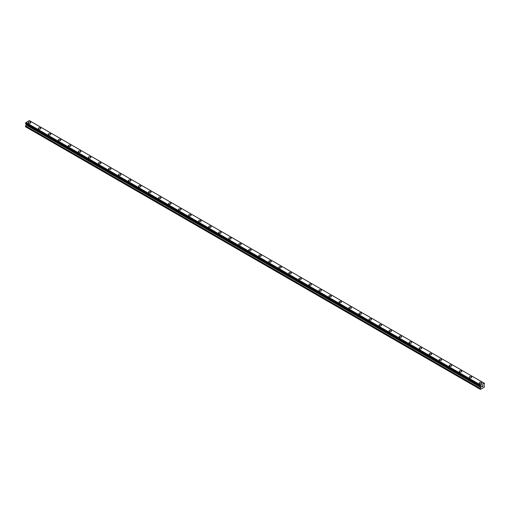 <?xml version="1.0" encoding="UTF-8"?>
<svg xmlns="http://www.w3.org/2000/svg" width="510" height="510" viewBox="0 0 510 510"><rect width="100%" height="100%" fill="white"/><g stroke="black" fill="none" stroke-linecap="round" stroke-linejoin="round"><path stroke-width="0.76" d="M30.383 122.132A1.243 0.714 180 0 1 30.747 122.636A1.243 0.714 180 0 1 29.982 123.299A1.243 0.714 180 0 1 28.63 123.139A1.243 0.714 180 0 1 28.267 122.636A1.243 0.714 180 0 1 29.032 121.973A1.243 0.714 180 0 1 30.383 122.132M28.267 122.636A1.243 0.714 180 0 1 29.032 121.973A1.243 0.714 180 0 1 30.383 122.126A1.243 0.714 180 0 1 30.747 122.636M38.288 128.418A1.243 0.714 180 0 1 39.053 127.761A1.243 0.714 180 0 1 40.405 127.914A1.243 0.714 180 0 1 40.768 128.424A1.243 0.714 180 0 1 40.003 129.081A1.243 0.714 180 0 1 38.652 128.928A1.243 0.714 180 0 1 38.288 128.418A1.243 0.714 180 0 1 39.053 127.761A1.243 0.714 180 0 1 40.405 127.914A1.243 0.714 180 0 1 40.768 128.418M48.31 134.207A1.243 0.714 180 0 1 49.075 133.543A1.243 0.714 180 0 1 50.426 133.703A1.243 0.714 180 0 1 50.79 134.207A1.243 0.714 180 0 1 50.025 134.869A1.243 0.714 180 0 1 48.673 134.716A1.243 0.714 180 0 1 48.31 134.207A1.243 0.714 180 0 1 49.075 133.55A1.243 0.714 180 0 1 50.426 133.703A1.243 0.714 180 0 1 50.79 134.207M58.331 139.995A1.243 0.714 180 0 1 59.103 139.332A1.243 0.714 180 0 1 60.454 139.485A1.243 0.714 180 0 1 60.818 139.995A1.243 0.714 180 0 1 60.046 140.652A1.243 0.714 180 0 1 58.695 140.499A1.243 0.714 180 0 1 58.331 139.995A1.243 0.714 180 0 1 59.103 139.332A1.243 0.714 180 0 1 60.454 139.491A1.243 0.714 180 0 1 60.818 139.995M68.353 145.784A1.243 0.714 180 0 1 69.124 145.12A1.243 0.714 180 0 1 70.476 145.273A1.243 0.714 180 0 1 70.839 145.784M70.476 145.273A1.243 0.714 180 0 1 70.839 145.777A1.243 0.714 180 0 1 70.068 146.44A1.243 0.714 180 0 1 68.716 146.287A1.243 0.714 180 0 1 68.353 145.777A1.243 0.714 180 0 1 69.124 145.12A1.243 0.714 180 0 1 70.476 145.273M78.381 151.566A1.243 0.714 180 0 1 79.146 150.903A1.243 0.714 180 0 1 80.497 151.062A1.243 0.714 180 0 1 80.861 151.566A1.243 0.714 180 0 1 80.096 152.229A1.243 0.714 180 0 1 78.744 152.069A1.243 0.714 180 0 1 78.381 151.566A1.243 0.714 180 0 1 79.146 150.903A1.243 0.714 180 0 1 80.497 151.062A1.243 0.714 180 0 1 80.861 151.566M88.402 157.354A1.243 0.714 180 0 1 89.167 156.691A1.243 0.714 180 0 1 90.519 156.844A1.243 0.714 180 0 1 90.882 157.354A1.243 0.714 180 0 1 90.117 158.011A1.243 0.714 180 0 1 88.766 157.858A1.243 0.714 180 0 1 88.402 157.354A1.243 0.714 180 0 1 89.167 156.691A1.243 0.714 180 0 1 90.519 156.844A1.243 0.714 180 0 1 90.882 157.354M98.424 163.136A1.243 0.714 180 0 1 99.189 162.473A1.243 0.714 180 0 1 100.54 162.633A1.243 0.714 180 0 1 100.903 163.136A1.243 0.714 180 0 1 100.139 163.799A1.243 0.714 180 0 1 98.787 163.646A1.243 0.714 180 0 1 98.424 163.136A1.243 0.714 180 0 1 99.189 162.48A1.243 0.714 180 0 1 100.54 162.633A1.243 0.714 180 0 1 100.903 163.136M108.445 168.925A1.243 0.714 180 0 1 109.21 168.262A1.243 0.714 180 0 1 110.562 168.415A1.243 0.714 180 0 1 110.925 168.925A1.243 0.714 180 0 1 110.16 169.588A1.243 0.714 180 0 1 108.808 169.428A1.243 0.714 180 0 1 108.445 168.925A1.243 0.714 180 0 1 109.21 168.262A1.243 0.714 180 0 1 110.562 168.421A1.243 0.714 180 0 1 110.925 168.925M118.467 174.707A1.243 0.714 180 0 1 119.232 174.05A1.243 0.714 180 0 1 120.583 174.203A1.243 0.714 180 0 1 120.946 174.713A1.243 0.714 180 0 1 120.181 175.37A1.243 0.714 180 0 1 118.83 175.217A1.243 0.714 180 0 1 118.467 174.707A1.243 0.714 180 0 1 119.232 174.05A1.243 0.714 180 0 1 120.583 174.203A1.243 0.714 180 0 1 120.946 174.707M128.488 180.495A1.243 0.714 180 0 1 129.253 179.832A1.243 0.714 180 0 1 130.605 179.992A1.243 0.714 180 0 1 130.968 180.495A1.243 0.714 180 0 1 130.203 181.158A1.243 0.714 180 0 1 128.851 180.999A1.243 0.714 180 0 1 128.488 180.495A1.243 0.714 180 0 1 129.253 179.832A1.243 0.714 180 0 1 130.605 179.992A1.243 0.714 180 0 1 130.968 180.495M138.51 186.284A1.243 0.714 180 0 1 139.275 185.621A1.243 0.714 180 0 1 140.626 185.774A1.243 0.714 180 0 1 140.989 186.284A1.243 0.714 180 0 1 140.225 186.94A1.243 0.714 180 0 1 138.873 186.787A1.243 0.714 180 0 1 138.51 186.284A1.243 0.714 180 0 1 139.275 185.621A1.243 0.714 180 0 1 140.626 185.774A1.243 0.714 180 0 1 140.989 186.284M148.531 192.066A1.243 0.714 180 0 1 149.296 191.403A1.243 0.714 180 0 1 150.648 191.562A1.243 0.714 180 0 1 151.011 192.066A1.243 0.714 180 0 1 150.246 192.729A1.243 0.714 180 0 1 148.894 192.576A1.243 0.714 180 0 1 148.531 192.066A1.243 0.714 180 0 1 149.296 191.409A1.243 0.714 180 0 1 150.648 191.562A1.243 0.714 180 0 1 151.011 192.066M158.553 197.855A1.243 0.714 180 0 1 159.318 197.191A1.243 0.714 180 0 1 160.669 197.344A1.243 0.714 180 0 1 161.032 197.855A1.243 0.714 180 0 1 160.267 198.517A1.243 0.714 180 0 1 158.916 198.358A1.243 0.714 180 0 1 158.553 197.855A1.243 0.714 180 0 1 159.318 197.191A1.243 0.714 180 0 1 160.669 197.351A1.243 0.714 180 0 1 161.032 197.855M168.574 203.637A1.243 0.714 180 0 1 169.339 202.98A1.243 0.714 180 0 1 170.691 203.133A1.243 0.714 180 0 1 171.054 203.643A1.243 0.714 180 0 1 170.289 204.3A1.243 0.714 180 0 1 168.938 204.147A1.243 0.714 180 0 1 168.574 203.637A1.243 0.714 180 0 1 169.339 202.98A1.243 0.714 180 0 1 170.691 203.133A1.243 0.714 180 0 1 171.054 203.637M178.596 209.425A1.243 0.714 180 0 1 179.361 208.762A1.243 0.714 180 0 1 180.712 208.922A1.243 0.714 180 0 1 181.076 209.425A1.243 0.714 180 0 1 180.31 210.088A1.243 0.714 180 0 1 178.959 209.935A1.243 0.714 180 0 1 178.596 209.425A1.243 0.714 180 0 1 179.361 208.768A1.243 0.714 180 0 1 180.712 208.922A1.243 0.714 180 0 1 181.076 209.425M188.617 215.214A1.243 0.714 180 0 1 189.382 214.551A1.243 0.714 180 0 1 190.734 214.704A1.243 0.714 180 0 1 191.097 215.214A1.243 0.714 180 0 1 190.332 215.87A1.243 0.714 180 0 1 188.98 215.717A1.243 0.714 180 0 1 188.617 215.214A1.243 0.714 180 0 1 189.382 214.551A1.243 0.714 180 0 1 190.734 214.71A1.243 0.714 180 0 1 191.097 215.214M198.639 220.996A1.243 0.714 180 0 1 199.404 220.339A1.243 0.714 180 0 1 200.755 220.492A1.243 0.714 180 0 1 201.119 221.002A1.243 0.714 180 0 1 200.353 221.659A1.243 0.714 180 0 1 199.002 221.506A1.243 0.714 180 0 1 198.639 220.996A1.243 0.714 180 0 1 199.404 220.339A1.243 0.714 180 0 1 200.755 220.492A1.243 0.714 180 0 1 201.119 220.996M208.66 226.784A1.243 0.714 180 0 1 209.425 226.121A1.243 0.714 180 0 1 210.777 226.281A1.243 0.714 180 0 1 211.14 226.784A1.243 0.714 180 0 1 210.375 227.447A1.243 0.714 180 0 1 209.023 227.288A1.243 0.714 180 0 1 208.66 226.784A1.243 0.714 180 0 1 209.425 226.121A1.243 0.714 180 0 1 210.777 226.281A1.243 0.714 180 0 1 211.14 226.784M218.682 232.573A1.243 0.714 180 0 1 219.447 231.91A1.243 0.714 180 0 1 220.798 232.063A1.243 0.714 180 0 1 221.161 232.573A1.243 0.714 180 0 1 220.397 233.229A1.243 0.714 180 0 1 219.045 233.076A1.243 0.714 180 0 1 218.682 232.573A1.243 0.714 180 0 1 219.447 231.91A1.243 0.714 180 0 1 220.798 232.063A1.243 0.714 180 0 1 221.161 232.573M228.703 238.355A1.243 0.714 180 0 1 229.468 237.692A1.243 0.714 180 0 1 230.82 237.851A1.243 0.714 180 0 1 231.183 238.355A1.243 0.714 180 0 1 230.418 239.018A1.243 0.714 180 0 1 229.066 238.865A1.243 0.714 180 0 1 228.703 238.355A1.243 0.714 180 0 1 229.468 237.698A1.243 0.714 180 0 1 230.82 237.851A1.243 0.714 180 0 1 231.183 238.355M240.841 243.64A1.243 0.714 180 0 1 241.204 244.143A1.243 0.714 180 0 1 240.44 244.806A1.243 0.714 180 0 1 239.088 244.647A1.243 0.714 180 0 1 238.725 244.143A1.243 0.714 180 0 1 239.49 243.48A1.243 0.714 180 0 1 240.841 243.64M238.725 244.143A1.243 0.714 180 0 1 239.49 243.48A1.243 0.714 180 0 1 240.841 243.633A1.243 0.714 180 0 1 241.204 244.143M248.746 249.925A1.243 0.714 180 0 1 249.517 249.269A1.243 0.714 180 0 1 250.869 249.422A1.243 0.714 180 0 1 251.232 249.932A1.243 0.714 180 0 1 250.461 250.588A1.243 0.714 180 0 1 249.109 250.435A1.243 0.714 180 0 1 248.746 249.925A1.243 0.714 180 0 1 249.517 249.269A1.243 0.714 180 0 1 250.869 249.422A1.243 0.714 180 0 1 251.232 249.925M258.768 255.714A1.243 0.714 180 0 1 259.539 255.051A1.243 0.714 180 0 1 260.89 255.21A1.243 0.714 180 0 1 261.254 255.714A1.243 0.714 180 0 1 260.483 256.377A1.243 0.714 180 0 1 259.131 256.218A1.243 0.714 180 0 1 258.768 255.714A1.243 0.714 180 0 1 259.539 255.051A1.243 0.714 180 0 1 260.89 255.21A1.243 0.714 180 0 1 261.254 255.714M268.795 261.502A1.243 0.714 180 0 1 269.56 260.839A1.243 0.714 180 0 1 270.912 260.992A1.243 0.714 180 0 1 271.275 261.502A1.243 0.714 180 0 1 270.51 262.159A1.243 0.714 180 0 1 269.159 262.006A1.243 0.714 180 0 1 268.795 261.502A1.243 0.714 180 0 1 269.56 260.839A1.243 0.714 180 0 1 270.912 260.992A1.243 0.714 180 0 1 271.275 261.502M278.817 267.285A1.243 0.714 180 0 1 279.582 266.628A1.243 0.714 180 0 1 280.933 266.781A1.243 0.714 180 0 1 281.297 267.285A1.243 0.714 180 0 1 280.532 267.948A1.243 0.714 180 0 1 279.18 267.795A1.243 0.714 180 0 1 278.817 267.285A1.243 0.714 180 0 1 279.582 266.628A1.243 0.714 180 0 1 280.933 266.781A1.243 0.714 180 0 1 281.297 267.285M288.838 273.073A1.243 0.714 180 0 1 289.603 272.41A1.243 0.714 180 0 1 290.955 272.563A1.243 0.714 180 0 1 291.318 273.073A1.243 0.714 180 0 1 290.553 273.736A1.243 0.714 180 0 1 289.202 273.577A1.243 0.714 180 0 1 288.838 273.073A1.243 0.714 180 0 1 289.603 272.41A1.243 0.714 180 0 1 290.955 272.57A1.243 0.714 180 0 1 291.318 273.073M298.86 278.862A1.243 0.714 180 0 1 299.625 278.199A1.243 0.714 180 0 1 300.976 278.352A1.243 0.714 180 0 1 301.34 278.862M300.976 278.352A1.243 0.714 180 0 1 301.34 278.855A1.243 0.714 180 0 1 300.575 279.518A1.243 0.714 180 0 1 299.223 279.365A1.243 0.714 180 0 1 298.86 278.855A1.243 0.714 180 0 1 299.625 278.199A1.243 0.714 180 0 1 300.976 278.352M308.881 284.644A1.243 0.714 180 0 1 309.647 283.981A1.243 0.714 180 0 1 310.998 284.14A1.243 0.714 180 0 1 311.361 284.644A1.243 0.714 180 0 1 310.596 285.307A1.243 0.714 180 0 1 309.245 285.154A1.243 0.714 180 0 1 308.881 284.644A1.243 0.714 180 0 1 309.647 283.987A1.243 0.714 180 0 1 310.998 284.14A1.243 0.714 180 0 1 311.361 284.644M318.903 290.432A1.243 0.714 180 0 1 319.668 289.769A1.243 0.714 180 0 1 321.019 289.922A1.243 0.714 180 0 1 321.383 290.432A1.243 0.714 180 0 1 320.618 291.089A1.243 0.714 180 0 1 319.266 290.936A1.243 0.714 180 0 1 318.903 290.432A1.243 0.714 180 0 1 319.668 289.769A1.243 0.714 180 0 1 321.019 289.929A1.243 0.714 180 0 1 321.383 290.432M328.925 296.214A1.243 0.714 180 0 1 329.689 295.558A1.243 0.714 180 0 1 331.041 295.711A1.243 0.714 180 0 1 331.404 296.221A1.243 0.714 180 0 1 330.639 296.877A1.243 0.714 180 0 1 329.288 296.724A1.243 0.714 180 0 1 328.925 296.214A1.243 0.714 180 0 1 329.689 295.558A1.243 0.714 180 0 1 331.041 295.711A1.243 0.714 180 0 1 331.404 296.214M338.946 302.003A1.243 0.714 180 0 1 339.711 301.34A1.243 0.714 180 0 1 341.062 301.499A1.243 0.714 180 0 1 341.426 302.003A1.243 0.714 180 0 1 340.661 302.666A1.243 0.714 180 0 1 339.309 302.506A1.243 0.714 180 0 1 338.946 302.003A1.243 0.714 180 0 1 339.711 301.34A1.243 0.714 180 0 1 341.062 301.499A1.243 0.714 180 0 1 341.426 302.003M348.967 307.791A1.243 0.714 180 0 1 349.733 307.128A1.243 0.714 180 0 1 351.084 307.281A1.243 0.714 180 0 1 351.447 307.791A1.243 0.714 180 0 1 350.682 308.448A1.243 0.714 180 0 1 349.331 308.295A1.243 0.714 180 0 1 348.967 307.791A1.243 0.714 180 0 1 349.733 307.128A1.243 0.714 180 0 1 351.084 307.281A1.243 0.714 180 0 1 351.447 307.791M358.989 313.573A1.243 0.714 180 0 1 359.754 312.91A1.243 0.714 180 0 1 361.106 313.07A1.243 0.714 180 0 1 361.469 313.573A1.243 0.714 180 0 1 360.704 314.236A1.243 0.714 180 0 1 359.352 314.083A1.243 0.714 180 0 1 358.989 313.573A1.243 0.714 180 0 1 359.754 312.917A1.243 0.714 180 0 1 361.106 313.07A1.243 0.714 180 0 1 361.469 313.573M369.01 319.362A1.243 0.714 180 0 1 369.775 318.699A1.243 0.714 180 0 1 371.127 318.852A1.243 0.714 180 0 1 371.49 319.362A1.243 0.714 180 0 1 370.725 320.025A1.243 0.714 180 0 1 369.374 319.866A1.243 0.714 180 0 1 369.01 319.362A1.243 0.714 180 0 1 369.775 318.699A1.243 0.714 180 0 1 371.127 318.858A1.243 0.714 180 0 1 371.49 319.362M379.032 325.144A1.243 0.714 180 0 1 379.797 324.487A1.243 0.714 180 0 1 381.148 324.64A1.243 0.714 180 0 1 381.512 325.15A1.243 0.714 180 0 1 380.747 325.807A1.243 0.714 180 0 1 379.395 325.654A1.243 0.714 180 0 1 379.032 325.144A1.243 0.714 180 0 1 379.797 324.487A1.243 0.714 180 0 1 381.148 324.64A1.243 0.714 180 0 1 381.512 325.144M389.053 330.933A1.243 0.714 180 0 1 389.818 330.27A1.243 0.714 180 0 1 391.17 330.429A1.243 0.714 180 0 1 391.533 330.933A1.243 0.714 180 0 1 390.768 331.596A1.243 0.714 180 0 1 389.417 331.436A1.243 0.714 180 0 1 389.053 330.933A1.243 0.714 180 0 1 389.818 330.276A1.243 0.714 180 0 1 391.17 330.429A1.243 0.714 180 0 1 391.533 330.933M399.075 336.721A1.243 0.714 180 0 1 399.84 336.058A1.243 0.714 180 0 1 401.192 336.211A1.243 0.714 180 0 1 401.555 336.721A1.243 0.714 180 0 1 400.79 337.378A1.243 0.714 180 0 1 399.438 337.225A1.243 0.714 180 0 1 399.075 336.721A1.243 0.714 180 0 1 399.84 336.058A1.243 0.714 180 0 1 401.192 336.211A1.243 0.714 180 0 1 401.555 336.721M409.096 342.503A1.243 0.714 180 0 1 409.861 341.847A1.243 0.714 180 0 1 411.213 342A1.243 0.714 180 0 1 411.576 342.51A1.243 0.714 180 0 1 410.811 343.166A1.243 0.714 180 0 1 409.46 343.013A1.243 0.714 180 0 1 409.096 342.503A1.243 0.714 180 0 1 409.861 341.847A1.243 0.714 180 0 1 411.213 342A1.243 0.714 180 0 1 411.576 342.503M419.118 348.292A1.243 0.714 180 0 1 419.883 347.629A1.243 0.714 180 0 1 421.234 347.782A1.243 0.714 180 0 1 421.598 348.292A1.243 0.714 180 0 1 420.833 348.955A1.243 0.714 180 0 1 419.481 348.795A1.243 0.714 180 0 1 419.118 348.292A1.243 0.714 180 0 1 419.883 347.629A1.243 0.714 180 0 1 421.234 347.788A1.243 0.714 180 0 1 421.598 348.292M429.139 354.08A1.243 0.714 180 0 1 429.904 353.417A1.243 0.714 180 0 1 431.256 353.57A1.243 0.714 180 0 1 431.619 354.08A1.243 0.714 180 0 1 430.854 354.737A1.243 0.714 180 0 1 429.503 354.584A1.243 0.714 180 0 1 429.139 354.08A1.243 0.714 180 0 1 429.904 353.417A1.243 0.714 180 0 1 431.256 353.57A1.243 0.714 180 0 1 431.619 354.08M439.161 359.862A1.243 0.714 180 0 1 439.932 359.199A1.243 0.714 180 0 1 441.284 359.359A1.243 0.714 180 0 1 441.647 359.862A1.243 0.714 180 0 1 440.876 360.525A1.243 0.714 180 0 1 439.524 360.372A1.243 0.714 180 0 1 439.161 359.862A1.243 0.714 180 0 1 439.932 359.206A1.243 0.714 180 0 1 441.284 359.359A1.243 0.714 180 0 1 441.647 359.862M451.305 365.147A1.243 0.714 180 0 1 451.669 365.651A1.243 0.714 180 0 1 450.897 366.314A1.243 0.714 180 0 1 449.546 366.154A1.243 0.714 180 0 1 449.183 365.651A1.243 0.714 180 0 1 449.954 364.988A1.243 0.714 180 0 1 451.305 365.147M449.183 365.651A1.243 0.714 180 0 1 449.954 364.988A1.243 0.714 180 0 1 451.305 365.141A1.243 0.714 180 0 1 451.669 365.651M459.21 371.433A1.243 0.714 180 0 1 459.975 370.776A1.243 0.714 180 0 1 461.327 370.929A1.243 0.714 180 0 1 461.69 371.439A1.243 0.714 180 0 1 460.925 372.096A1.243 0.714 180 0 1 459.574 371.943A1.243 0.714 180 0 1 459.21 371.433A1.243 0.714 180 0 1 459.975 370.776A1.243 0.714 180 0 1 461.327 370.929A1.243 0.714 180 0 1 461.69 371.433M469.232 377.221A1.243 0.714 180 0 1 469.997 376.558A1.243 0.714 180 0 1 471.348 376.718A1.243 0.714 180 0 1 471.712 377.221A1.243 0.714 180 0 1 470.947 377.884A1.243 0.714 180 0 1 469.595 377.725A1.243 0.714 180 0 1 469.232 377.221A1.243 0.714 180 0 1 469.997 376.558A1.243 0.714 180 0 1 471.348 376.718A1.243 0.714 180 0 1 471.712 377.221M479.253 383.01A1.243 0.714 180 0 1 480.018 382.347A1.243 0.714 180 0 1 481.37 382.5A1.243 0.714 180 0 1 481.733 383.01A1.243 0.714 180 0 1 480.968 383.667A1.243 0.714 180 0 1 479.617 383.514A1.243 0.714 180 0 1 479.253 383.01A1.243 0.714 180 0 1 480.018 382.347A1.243 0.714 180 0 1 481.37 382.5A1.243 0.714 180 0 1 481.733 383.01M481.886 386.115L482.25 385.904L481.886 386.115M481.886 386.497L481.886 386.829L481.886 386.497M481.886 386.829L482.25 386.618L481.886 386.829M481.835 386.911L482.25 385.847M482.536 385.892L482.913 385.547M482.817 386L482.594 386.421L482.811 386M482.594 386.421L482.983 386.191L482.594 386.421M482.492 386.529L482.983 386.248L482.492 386.529L482.9 385.636M480.305 386.229A0.587 0.338 -60 0 1 480.656 386.427L480.305 385.758A0.587 0.338 -60 0 0 480.656 385.158L484.086 383.176A0.587 0.338 -60 0 0 484.43 383.38L484.436 383.845A0.587 0.338 -60 0 0 484.086 384.451L484.315 387.166L480.426 389.411L480.241 388.556L480.834 387.453L26.093 124.912L25.5 126.015L25.685 126.869L480.426 389.411M480.834 387.453L480.656 386.427M26.106 124.038L26.093 124.912M25.914 123.911L480.669 386.472L25.933 123.936M480.267 386.229L25.519 123.688L25.57 123.216A0.587 0.338 -60 0 0 25.914 122.617L29.287 120.589L484.028 383.131M29.338 120.621L484.067 383.15M29.733 120.838L484.474 383.38L29.707 120.832M480.713 385.05L25.972 122.508M480.688 385.095L25.946 122.553M480.656 385.158L25.914 122.617M480.241 389.302L25.5 126.76M484.43 383.38L484.086 383.176M480.305 385.758L25.57 123.216M480.267 385.809L25.525 123.267L480.261 385.815M480.241 385.885L25.5 123.343M480.241 386.178L25.5 123.637M480.879 386.669L26.137 124.128M480.879 387.307L26.137 124.765M480.286 388.41L25.545 125.868M480.241 388.556L25.5 126.015"/></g></svg>
